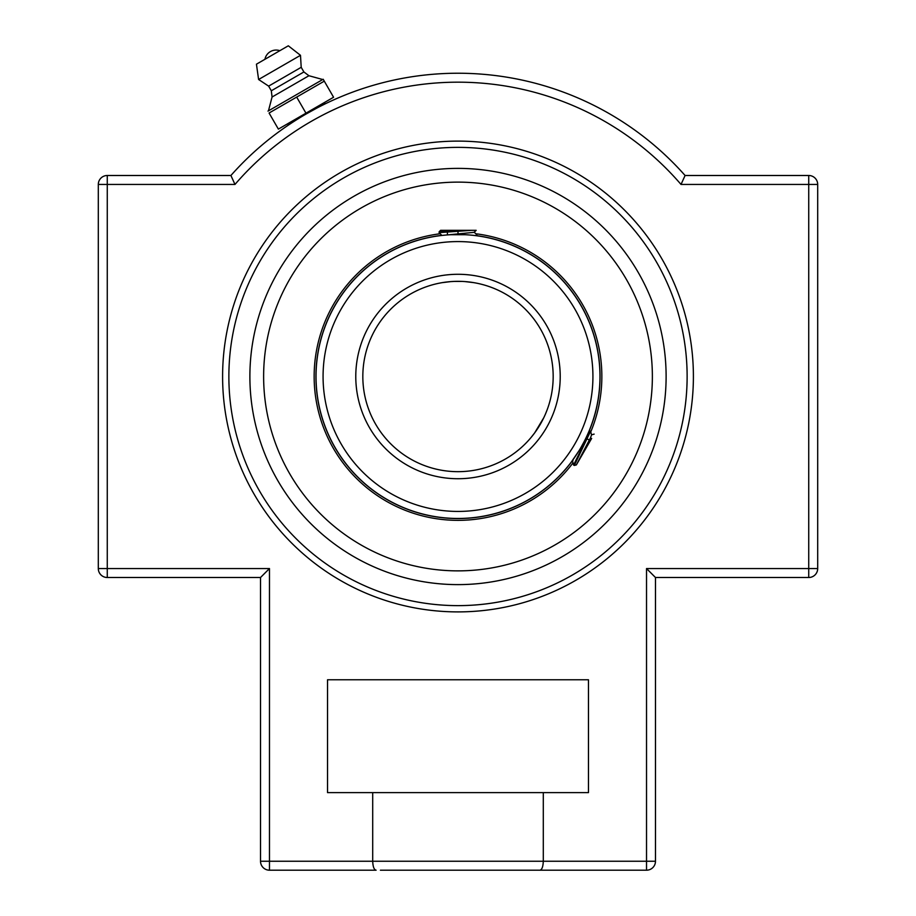 <?xml version="1.0" encoding="UTF-8"?>
<svg xmlns="http://www.w3.org/2000/svg" width="916" height="916" viewBox="0 0 916 916"><rect width="100%" height="100%" fill="white"/><g stroke="black" fill="none" stroke-linecap="round" stroke-linejoin="round"><path stroke-width="1.37" d="M540.417 424.085L534.646 432.913L543.795 417.685L540.417 424.085M534.612 432.959L531.452 437.012L534.612 432.959M543.806 417.662L545.18 414.673L543.806 417.662M545.203 414.627L547.127 409.876L545.203 414.627M439.451 283.159L440.024 283.044M442.336 282.632L450.752 281.613M450.764 281.613L454.347 281.407M454.37 281.407L461.63 281.407M461.653 281.407L458 281.327A95.172 95.172 0 0 1 553.172 376.499A95.172 95.172 0 0 1 458 471.671A95.172 95.172 0 0 1 362.828 376.499A95.172 95.172 0 0 1 458 281.327A95.172 95.172 0 0 1 553.172 376.499A95.172 95.172 0 0 1 458 471.671A95.172 95.172 0 0 1 362.828 376.499A95.172 95.172 0 0 1 458 281.327M465.248 281.613L473.686 282.632L465.248 281.613M571.286 462.065L579.095 450.615M580.95 447.489L584.419 441.111M588.198 433.096L589.309 430.486L589.08 431.024L589.824 430.829L587.832 435.844L573.588 465.03L574.286 465.465L590.58 431.253L589.755 430.841M589.194 430.989A142.06 142.06 0 0 0 476.892 235.698L473.664 235.401M465.236 234.714L450.764 234.714M447.455 234.92L444.638 235.16M442.336 235.401L474.145 232.343L476.183 230.328L471.637 230.328L476.183 230.328M458 234.53A141.969 141.969 0 0 0 316.031 376.499A141.969 141.969 0 0 0 458 518.467A141.969 141.969 0 0 0 599.969 376.499A141.969 141.969 0 0 0 458 234.53A141.969 141.969 0 0 0 316.031 376.499A141.969 141.969 0 0 0 458 518.467A141.969 141.969 0 0 0 599.969 376.499A141.969 141.969 0 0 0 458 234.53M458 168.384A208.115 208.115 0 0 0 277.766 480.556A208.115 208.115 0 0 0 638.234 480.556A208.115 208.115 0 0 0 458 168.384A208.115 208.115 0 0 1 666.115 376.499A208.115 208.115 0 0 1 458 584.614A208.115 208.115 0 0 1 249.885 376.499A208.115 208.115 0 0 1 458 168.384M441.638 235.389A142.06 142.06 0 0 0 316.867 392.746A142.06 142.06 0 0 0 571.653 461.721M440.207 233.752A143.846 143.846 0 0 0 315.161 393.559A143.846 143.846 0 0 0 573.015 462.889M590.751 431.917A143.846 143.846 0 0 0 475.77 233.752M435.947 183.383A194.364 194.364 0 0 0 264.884 398.552A194.364 194.364 0 0 0 480.053 569.615A194.364 194.364 0 0 0 651.116 354.446A194.364 194.364 0 0 0 435.947 183.383M458.046 230.328L441.638 231.347L439.13 231.805L439.108 232.63L471.637 230.328L440.596 230.328L439.142 231.817M476.824 234.817L476.892 235.675M451.611 230.328L458.653 230.328M458 231.107L458 233.763M447.42 231.691L447.42 234.45M573.244 459.408L572.615 461.389L573.588 465.03M590.568 431.253L591.553 434.894L590.545 437.711L576.359 464.927L585.049 449.87M594.14 434.115L591.45 434.837M591.656 438.421L581.878 455.366M589.412 440.161L587.202 438.89M269.075 113.023L324.275 81.158L323.188 79.257L333.573 97.245L278.372 129.11L269.075 113.023M291.036 123.328L288.414 125.08L287.647 123.752L305.967 113.172L296.681 97.085M323.188 79.257L267.987 111.122M305.967 113.172L324.287 102.592L325.054 103.92L321.802 105.535M279.838 50.689L264.919 59.311A11.404 11.404 0 0 1 279.838 50.689M322.134 79.36L308.932 75.73L303.894 71.963L301.204 67.315L300.494 55.315L288.311 45.8L256.446 64.189L258.598 79.497L268.628 86.127L271.319 90.776L272.063 97.016L268.606 110.275M300.494 55.315L258.598 79.497M301.204 67.315L268.628 86.127M303.894 71.963L271.319 90.776M308.932 75.73L272.063 97.016M458 611.899A235.401 235.401 0 0 1 222.599 376.499A235.401 235.401 0 0 1 458 141.11A235.401 235.401 0 0 1 693.401 376.499A235.401 235.401 0 0 1 458 611.899M240.519 286.422L241.446 284.223M675.481 466.588L674.554 468.774M316.707 108.157L306.356 113.87M296.807 119.618L299.406 118.004M269.476 870.2L269.476 568.55L260.522 577.504L107.264 577.504L260.522 577.504L260.522 861.246A8.954 8.954 0 0 0 269.476 870.2L376.11 870.2C374.072 869.788 372.938 866.811 372.709 861.246L372.709 792.615L588.473 792.615L588.473 679.775L327.527 679.775L327.527 792.615L372.709 792.615M543.291 792.615L543.291 861.246C543.062 866.811 541.928 869.788 539.89 870.2L646.524 870.2A8.954 8.954 0 0 0 655.478 861.246L655.478 577.504L808.736 577.504A8.954 8.954 0 0 0 817.69 568.55L817.69 184.448A8.954 8.954 0 0 0 808.736 175.494L685.088 175.494A303.276 303.276 0 0 0 230.912 175.494L107.264 175.494A8.954 8.954 0 0 0 98.31 184.448L98.31 568.55A8.954 8.954 0 0 0 107.264 577.504A8.954 8.954 0 0 1 98.31 568.55L98.31 184.448A8.954 8.954 0 0 1 107.264 175.494L230.912 175.494L234.977 184.448L230.912 175.494M98.31 184.448L234.977 184.448A294.311 294.311 0 0 1 681.023 184.448L685.088 175.494L808.736 175.494A8.954 8.954 0 0 1 817.69 184.448L817.69 568.55A8.954 8.954 0 0 1 808.736 577.504L655.478 577.504L655.478 861.246L646.524 861.246L646.524 870.2M685.088 175.494L681.023 184.448L808.736 184.448L808.736 568.55L646.524 568.55L655.478 577.504M646.524 568.55L646.524 861.246L260.522 861.246L260.522 577.504M380.415 870.2L539.89 870.2M458 241.584A134.915 134.915 0 0 1 574.847 443.962A134.915 134.915 0 0 1 341.153 443.962A134.915 134.915 0 0 1 458 241.584M458 274.285A102.226 102.226 0 0 0 369.469 427.612A102.226 102.226 0 0 0 546.531 427.612A102.226 102.226 0 0 0 458 274.285M458 147.373A229.126 229.126 0 0 1 656.428 491.068A229.126 229.126 0 0 1 259.572 491.068A229.126 229.126 0 0 1 458 147.373M808.736 577.504L808.736 568.55L817.69 568.55M107.264 577.504L107.264 175.494M98.31 568.55L269.476 568.55M817.69 184.448L808.736 184.448L808.736 175.494M476.87 234.862L474.213 232.195M441.798 235.343L439.13 232.675M574.343 465.454L576.347 464.916M571.515 461.756L572.637 461.458"/></g></svg>
